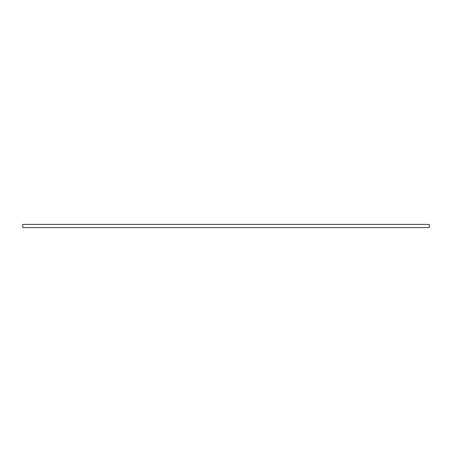 <?xml version="1.0" encoding="UTF-8"?>
<svg xmlns="http://www.w3.org/2000/svg" width="452" height="452" viewBox="0 0 452 452"><rect width="100%" height="100%" fill="white"/><g stroke="black" fill="none" stroke-linecap="round" stroke-linejoin="round"><path stroke-width="0.68" d="M22.747 224.401L22.747 227.599L429.253 227.599L429.253 224.401L22.747 224.401L22.747 227.599M429.253 227.599L429.253 224.401"/></g></svg>
